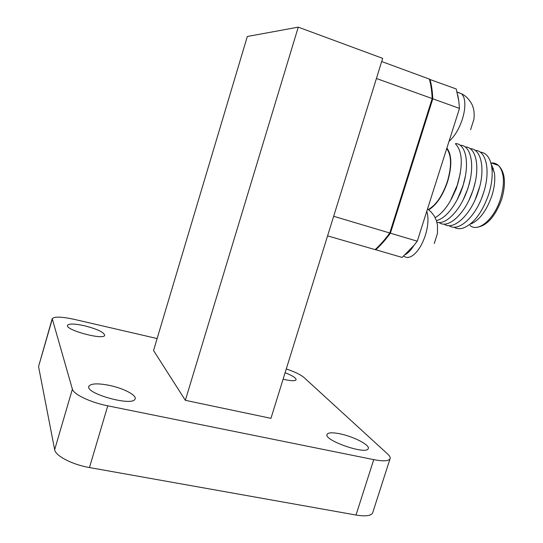 <?xml version="1.0" encoding="UTF-8"?>
<svg xmlns="http://www.w3.org/2000/svg" width="543" height="543" viewBox="0 0 543 543"><rect width="100%" height="100%" fill="white"/><g stroke="black" fill="none" stroke-linecap="round" stroke-linejoin="round"><path stroke-width="0.81" d="M429.425 79.305L456.215 88.957L458.801 101.161L459.493 108.417L417.268 241.194L413.976 245.327L402.146 257.443L375.152 249.563M417.268 241.194L390.397 233.191L432.798 98.799L459.493 108.417M390.397 233.191C385.476 239.884 380.582 245.416 375.708 249.794M429.975 79.298C431.529 84.878 432.466 91.38 432.798 98.799M493.397 168.534L492.311 168.167L493.261 168.12M472.471 223.288L471.901 222.711M491.632 166.314L492.453 166.185M491.361 162.995C494.028 162.771 496.356 163.565 498.345 165.377L498.732 165.751C504.325 172.613 504.909 183.67 500.497 198.935C494.184 219.352 478.01 232.75 470.007 225.467M491.164 164.02L494.381 172.708C495.359 179.631 494.49 187.423 491.775 196.077C486.27 211.397 479.048 220.784 470.109 224.232M480.114 152.088C486.216 152.651 490.085 157.572 491.72 166.864C492.874 175.084 491.836 184.362 488.591 194.693C481.79 213.48 473.028 224.693 462.31 228.325C459.181 229.071 456.419 228.684 454.016 227.157M483.745 192.174L481.797 197.747M475.139 150.384C486.29 150.316 490.818 171.079 483.48 193.016C476.184 216.589 458.34 232.635 449.047 225.61M479.639 186.86L475.206 199.559M470.143 148.673C481.234 148.531 485.693 169.314 478.342 191.333C471.032 214.987 453.242 231.114 444.052 224.062M475.03 182.93L473.163 189.935L469.091 199.98M465.127 146.956C476.157 146.732 480.548 167.543 473.177 189.643C465.846 213.385 448.131 229.58 439.036 222.501M470.238 179.448L468.012 188.245L463.118 199.933M460.084 145.232C471.052 144.927 475.376 165.764 467.991 187.946C461.401 209.177 446.332 225.175 436.898 222.236M465.337 176.224L462.84 186.554L460.342 193.233L457.22 199.627M455.91 143.562C466.227 144.187 469.939 164.672 462.785 186.242L457.355 199.362C450.724 211.641 443.74 218.741 436.423 220.668M460.355 173.156L456.459 188.272L451.362 199.145M455.36 143.759C462.432 151.063 463.165 164.651 457.552 184.532L450.269 201.1C445.47 209.218 440.427 214.723 435.14 217.614M446.889 148.056C451.864 154.816 452.109 166.009 447.608 181.627C442.762 195.69 436.463 205.071 428.726 209.781M446.719 148.592C451.559 155.291 451.769 166.28 447.364 181.579C442.464 195.724 436.131 205.037 428.366 209.51M327.578 235.872L375.091 249.617C379.957 245.239 384.851 239.701 389.772 233.001L432.18 98.575C431.848 91.149 430.911 84.654 429.364 79.074L381.681 61.522M376.421 78.491L432.18 98.575M389.772 233.001L333.66 216.284M286.283 368.955C294.72 371.819 300.557 374.616 303.795 377.337L387.654 454.029C389.826 456.032 390.614 457.654 390.01 458.896C388.476 461.156 383.059 461.401 373.747 459.636L107.752 405.825C90.566 402.472 73.434 394.286 72.382 389.148L52.223 318.646C54.538 316.433 61.936 316.684 74.418 319.393L157.131 338.554M339.972 433.816C353.588 436.504 370.53 445.301 368.202 448.694C366.091 455.224 322.651 439.878 327.124 434.244C328.427 432.506 332.71 432.364 339.972 433.816M285.109 372.729C292.684 375.715 296.335 378.098 296.078 379.862C294.924 381.193 290.593 380.976 283.1 379.204M84.335 325.719C97.435 329.106 104.215 332.343 104.677 335.411C103.353 340.393 64.142 329.655 67.603 325.223C69.328 323.519 74.907 323.689 84.335 325.719M109.184 385.34C123.492 388.218 137.318 395.453 135.031 399.064C132.58 406.863 83.805 393.139 89.004 386.073C91.305 383.426 98.032 383.182 109.184 385.34M185.346 400.32L270.957 418.334L382.672 58.345L298.25 27.15L185.346 400.32L153.554 350.52L247.316 36.496L298.25 27.15M372.824 512.327L372.593 513.054C370.876 515.891 365.351 516.549 356.011 515.029L89.473 467.557C72.26 464.638 55.4 455.869 54.66 449.706L38.553 366.579L52.101 319.067M413.976 245.327C411.2 249.834 408.322 252.923 405.336 254.586M457.763 95.011L458.801 101.161M427.538 208.912L431.257 212.089L434.23 215.978L436.321 220.383L437.468 224.945L437.482 233.354L434.257 243.515M449.027 141.329C454.613 136.402 459.052 129.044 462.344 119.263C465.113 110.148 465.589 102.797 463.776 97.211L461.923 93.959C468.052 96.844 472.43 104.5 472.783 106.537C474.066 109.842 474.453 114.044 473.951 119.134L470.598 129.75M52.155 319.542L38.553 366.579M72.382 389.148L54.66 449.706M107.752 405.825L89.473 467.557M373.747 459.636L356.011 515.029M403.741 256.052C405.852 257.789 408.397 257.884 411.384 256.344C417.099 252.902 421.762 245.911 425.366 235.357C428.278 225.684 428.746 217.655 426.784 211.268M457.118 92.195L461.923 93.959L457.077 92.018M476.34 227.354C486.677 226.159 495.114 216.833 501.657 199.383C506.157 183.67 505.18 172.457 498.732 165.751M490.845 162.819L498.345 165.377M494.381 172.708L491.72 166.864M460.342 193.233L459.907 193.953M458.129 197.924L457.355 199.362M390.01 458.896L372.593 513.054M327.124 434.244L326.988 434.692M89.004 386.073L88.814 386.725"/></g></svg>
